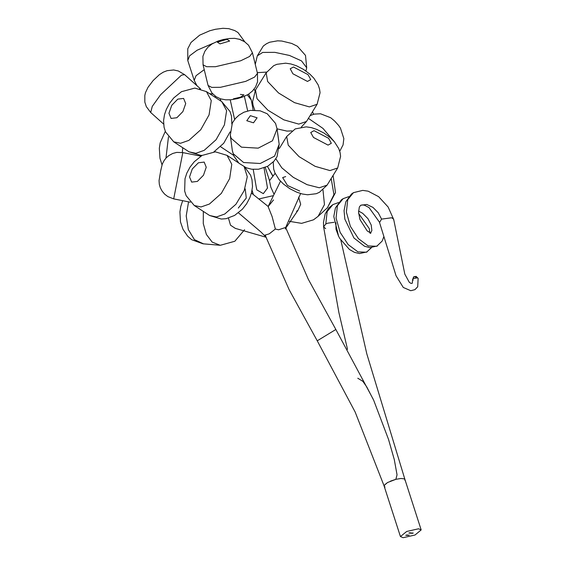 <?xml version="1.0" encoding="UTF-8"?>
<svg xmlns="http://www.w3.org/2000/svg" width="566" height="566" viewBox="0 0 566 566"><rect width="100%" height="100%" fill="white"/><g stroke="black" fill="none" stroke-linecap="round" stroke-linejoin="round"><path stroke-width="0.85" d="M228.48 218.087L230.482 225.204L235.223 228.339M266.239 237.331L260.954 231.996L238.449 212.83M265.454 235.293L265.963 237.069M357.754 378.208L362.863 381.321L366.74 386.918L373.687 400.275L388.531 439.534L394.269 459.613L397.077 474.775L395.867 479.303L387.597 482.55L383.981 485.571L355.137 412.048L317.215 340.789L289.162 289.714L265.928 236.984M275.133 173.323L269.515 180.674L270.831 187.197L273.781 193.784M240.43 94.345L243.981 94.883L240.649 97.168L233.425 98.866M278.911 142.512L277.828 134.559M256.37 187.53L256.822 189.879L263.324 193.657L267.485 188.025L267.216 186.992M253.32 194.471L252.068 190.339M273.491 199.975L268.185 206.456M264.584 235.258L269.26 233.836L275.324 229.046L278.557 229.782L285.597 227.49M245.241 188.881L246.281 198.029L238.314 208.062M275.324 229.046L272.105 216.58L268.107 206.661M285.625 227.666L285.413 229.046M296.612 211.295L298.02 210.255L300.652 204.276L298.607 197.124M299.704 191.011L287.549 185.521L282.667 177.59L285.717 176.571M390.42 481.15L395.867 479.303L400.954 478.468L404.124 478.822L400.954 478.468M386.345 483.343L384.25 485.564L384.215 486.286L385.036 487.057M418.543 528.757L406.636 531.453L400.459 536.575L403.098 537.7L415.012 535.004L421.189 529.882L418.543 528.757M325.641 228.671L323.618 226.817L325.783 224.023L327.601 223.188L334.089 222.332M404.909 480.315L404.945 479.593L404.124 478.822M410.591 533.214L411.616 532.974L410.576 533.186M410.753 532.974L410.067 533.165L410.732 532.91M408.885 533.122L409.812 532.74L408.871 533.094M409.501 533.009L410.032 532.896L409.501 533.009M409.826 533.172L410.52 532.769L409.812 533.144M412.14 533.045L411.454 533.236L412.119 532.988M411.97 533.292L412.713 533.038L411.97 533.292M412.494 533.321L413.237 533.066L412.48 533.292M406.508 535.012L405.758 535.287L406.508 535.012M406.975 535.061L406.126 535.323L406.975 535.061M407.534 535.012L406.657 535.344L407.52 534.969M407.916 535.111L407.074 535.372L407.916 535.111M408.015 535.429L409.246 535.061L408.015 535.429M393.717 220.011L393.526 219.063L391.7 217.804L381.548 219.12L379.574 222.509M325.783 224.023L327.134 211.599L332.879 204.602L338.567 202.557M371.529 247.632L366.457 252.245L357.896 251.856L348.161 244.59L340.088 232.272L336.084 218.066L337.435 205.642L343.173 198.645L348.861 196.6M383.868 236.524L382.22 241.017L376.751 246.288L368.19 245.892L358.455 238.633L350.389 226.308L346.378 212.101L347.729 199.678L353.474 192.681L362.714 190.374L368.098 191.188L378.661 196.692L388.106 207.043L393.674 219.417M379.432 222.19L396.03 275.819L403.303 287.478L410.782 290.698L414.977 289.679L417.715 286.736L418.161 278.302L417.531 277.807L413.215 278.628L412.607 279.54L413.251 280.078M335.935 222.707L335.971 229.244L338.624 236.305L339.876 238.555L349.441 249.465L354.493 252.337L359.551 253.561L367.136 251.898M358.533 211.026L362.636 213.304L367.957 218.717L371.254 225.077L371.862 230.546L370.581 233.072M379.418 222.127L369.004 207.545L364.716 205.302L362.7 204.892L360.747 205.253L366.782 204.46L372.93 207.347L378.258 212.759L381.548 219.12M413.215 278.628L413.845 276.788L414.489 276.541L416.795 277.694M411.539 533.207L412.069 533.038L411.539 533.278M275.847 158.735L281.826 167.812L293.301 177.349L307.076 184.686L319.323 187.778L327.056 185.181L319.436 192.313L316.26 193.678L307.557 194.796L302.336 194.018L296.846 192.242L289.813 188.676L283.453 184.014L279.201 179.705L274.935 172.878L273.668 169.05L273.229 162.018M328.039 145.108L331.343 143.29L328.613 138.309L314.052 130.668L310.755 132.486L313.486 137.467L328.039 145.108M286.707 136.498L295.219 128.914L306.206 126.883L311.442 127.668L316.918 129.437L324.056 133.074L330.403 137.75L334.456 141.854L338.744 148.61L340.088 152.622L340.619 156.343L337.683 167.968L329.95 170.564L315.085 166.354L299.089 156.626L288.214 145.186L286.707 136.498L279.293 148.504M194.315 205.515L186.129 195.73L184.665 191.039L185.004 178.729L186.879 173.069L190.07 167.083L194.265 161.706L202.062 155.417L215.377 151.794L227.037 155.332L231.812 164.303L229.662 178.559L221.292 193.423L209.448 204.029L201.086 206.972L194.315 205.515L209.653 215.519L216.424 216.976L224.787 214.033L235.951 204.269L244.25 190.516L247.285 176.734L244.194 166.906M197.407 181.389L203.47 175.241L206.257 167.246L204.149 162.088L198.376 162.796L192.32 168.944L189.525 176.932L191.633 182.089L197.407 181.389M168.427 136.922L166.001 158.07M182.344 152.487L182.747 147.698M276.208 125.829L277.064 128.921L279.151 144.302L277.05 156.641L274.029 161.14L267.711 166.263L258.542 169.269L251.721 169.241L246.344 167.854L238.923 163.234L233.885 156.089L232.378 150.641L233.234 153.733L243.564 162.52L260.226 163.496L274.574 156.152L279.151 144.288L277.588 132.784M310.812 115.252L310.607 114.813M306.482 121.492L317.109 104.278L309.376 106.875L294.511 102.658L278.522 92.937L267.64 81.497L266.133 72.809L255.507 90.022L257.014 98.71L267.895 110.151L283.884 119.872L298.749 124.088L306.482 121.492L301.303 127.095M293.485 66.979L290.181 68.797L292.912 73.778L307.472 81.419L310.769 79.601L308.038 74.62L293.485 66.979M214.564 96.928L215.49 96.291M247.328 94.918L251.276 100.055L253.129 110.101M257.254 72.653L266.593 72.101M301.522 60.895L289.481 55.503L274.835 52.32L262.695 52.44L257.304 55.836L263.317 45.952L266.487 43.702L269.649 42.238L277.63 40.83L281.797 41.028L291.688 43.412L297.405 46.271L305.52 55.383L306.722 67.757L301.522 60.895M208.047 85.438L211.698 87.355L220.485 87.334L245.736 81.398L254.658 77.068L257.431 73.396L257.509 81.865L255.528 86.994L252.5 91.013L248.382 94.296L242.538 97.09L237.402 98.64L230.97 99.75L225.7 99.828L220.535 98.809L216 96.63L211.875 92.987L208.047 85.438L203.017 64.807L202.939 56.345L204.927 51.209L207.948 47.19L212.066 43.907L217.91 41.12L223.046 39.563L229.485 38.453L234.749 38.375L239.913 39.394L244.448 41.573L248.573 45.216L252.401 52.765L249.627 56.444L240.713 60.774L215.455 66.71L206.675 66.724L203.017 64.807M227.023 39.337L217.379 42.188L220.018 43.865L229.655 41.014L227.023 39.337M285.653 227.596L308.336 279.335L335.843 329.483L317.215 340.789M220.025 245.255L212.186 242.071L206.406 234.43L203.272 223.598L203.321 211.387M173.705 198.892L167.883 196.643L164.706 194.23L162.138 191.188L160.348 187.785L159.364 184.36L159.067 180.653L160.744 170.416L162.315 164.062L163.97 160.716L166.057 158.006L168.965 155.487L172.736 153.478L176.726 152.431L182.853 152.587L173.705 198.892L190.332 202.175M160.206 173.939L160.73 170.5M188.563 201.829L186.242 215.915L188.344 229.555L194.393 239.623L203.378 243.833M259.143 198.892L272.826 195.779M418.161 278.302L416.067 276.342L413.569 276.986L412.607 279.533L412.31 283.212L411.086 283.439L409.282 282.314L404.832 274.142L393.703 219.523M333.098 175.389L335.525 192.603L327.445 207.736L333.954 194.654L331.181 178.502M323.002 189.893L324.424 204.616L318.12 216.375L314.562 219.007M334.181 141.528L322.981 128.425L308.428 118.344M213.255 43.214L197.11 50.233L189.631 55.85L187.806 60.505L194.216 80.358L196.041 75.703L204.206 69.696M244.654 41.707L239.05 39.132M160.765 170.324L161.034 169.729M272.954 176.04L267.4 166.432L272.826 176.196M230.291 135.26L232.371 122.956L235.421 118.414L239.1 115.004L243.911 112.217L250.455 110.349L260.042 110.759L267.244 113.787L275.55 123.473L277.064 128.921L272.487 140.771L258.146 148.115L241.477 147.139L231.147 138.345L230.291 135.26L232.378 150.641M246.741 120.714L253.476 122.843L257.141 117.827L250.398 115.69L246.741 120.714M221.808 101.647L206.47 91.642L211.245 100.614L209.095 114.87L200.725 129.727L188.874 140.34L180.519 143.283L173.741 141.825L189.079 151.829L195.857 153.287L204.213 150.344L216.063 139.731L224.433 124.867L226.584 110.618L221.808 101.647L230.029 111.516L231.473 116.186L231.848 124.067M177.809 99.107L171.753 105.248L168.958 113.242L171.066 118.4L176.84 117.7L182.896 111.552L185.69 103.557L183.582 98.399L177.809 99.107M199.6 88.706L200.583 88.961M200.562 88.94L184.615 74.641L181.502 75.151L160.567 94.72L152.247 106.415L150.676 112.485L163.645 124.117M337.683 167.968L327.056 185.181M244.873 167.239L250.596 175.205L252.04 179.875L252.507 186.561L251.608 192.454L249.818 197.775L246.606 203.795L242.354 209.222L234.628 215.441L226.089 218.66L221.285 219.063L209.653 215.519M227.037 155.332L238.435 162.767M162.039 164.855L159.937 158.275L159.343 148.278L160.192 142.837L165.279 131.376M313.578 114.268L312.531 111.7M255.507 90.022L252.57 101.647L253.101 105.368L254.771 110.087M277.057 128.864L286.983 131.107L291.886 130.895M266.133 72.809L273.753 65.677L276.93 64.312L285.632 63.194L290.867 63.979L296.343 65.748L303.482 69.385L309.835 74.061L313.882 78.165L318.17 84.921L319.514 88.933L320.052 92.654L317.109 104.278M248.651 94.126L251.276 100.055M254.092 89.166L255.047 90.808M257.304 55.836L255.238 64.404M306.722 67.757L305.937 71.005M252.401 52.765L257.431 73.396M235.074 228.331L266.02 237.218M289.226 221.341L301.579 223.344L313.472 219.806L318.12 216.375L327.445 207.736M182.705 200.668L180.766 206.526L179.91 211.967L180.512 221.964L183.009 229.4L187.608 236.164L191.648 239.673L203.01 243.805L220.344 245.283L234.798 241.265L244.59 229.711M265.27 167.458L269.558 180.717M220.167 98.682L220.945 101.081M247.667 110.915L244.349 96.369M238.003 162.329L237.288 162.018M220.634 146.714L233.609 155.402M253.228 169.404L256.532 188.754M300.617 193.558L285.639 227.631M251.438 193.105L268.44 206.682M285.83 228.056L298.02 210.255M268.475 205.706L280.51 181.184M383.981 485.564L400.459 536.575M347.489 349.371L338.928 312.538L323.639 226.98M340.782 240.012L366.853 353.969L404.952 479.614M404.945 479.593L421.189 529.882M335.843 329.483L373.213 399.249M338.624 236.305L333.763 216.502L335.433 207.963L341.454 199.784L343.173 198.645M332.879 204.602L328.683 208.033L325.132 213.927L323.469 222.473L323.618 226.81M377.43 245.941L369.846 247.604L364.554 246.281L353.976 237.989L344.871 219.141L344.057 210.602L345.805 201.814L351.493 194.025L353.474 192.681M358.611 213.439L369.28 228.65L369.796 232.76M370.15 233.369L370.9 233.135L367.157 230.893L359.969 219.537L358.54 212.406L359.346 207L360.747 205.253M339.713 151.228L343.053 144.931L343.845 138.571L340.477 128.157L338.624 125.468L334.683 121.053L330.7 117.756L320.519 113.738L314.123 114.134L310.14 115.57M194.216 80.358L196.883 85.643M209.505 93.631L212.88 94.09M187.806 60.505L187.792 48.726L191.053 42.457L199.649 35.17L209.717 30.776L215.349 29.269L222.905 28.3L228.742 28.675L234.77 30.599L237.982 32.559L244.696 41.735M182.853 152.587L200.873 156.145M264.025 167.946L267.485 188.025M189.079 151.829L200.746 155.374L202.175 155.353M213.948 151.808L223.74 143.276L230.107 131.857M173.741 141.825L165.52 131.963L164.076 127.286L163.609 120.608L164.508 114.714L166.305 109.394L169.517 103.373L173.762 97.939L181.495 91.727L194.81 88.105L206.47 91.642M184.615 74.641L178.311 70.934L173.663 69.979L167.09 70.651L163.298 72.158L159.393 74.662L153.131 80.577L148.044 87.277L145.49 92.711L144.811 95.498L144.854 102.099L146.311 106.62L150.676 112.485M230.242 99.814L234.579 119.44"/></g></svg>

